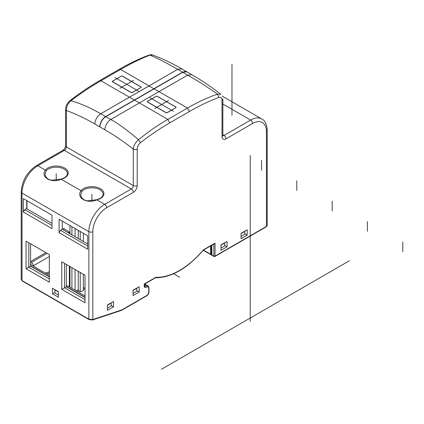 <?xml version="1.0" encoding="UTF-8"?>
<svg xmlns="http://www.w3.org/2000/svg" width="424" height="424" viewBox="0 0 424 424"><rect width="100%" height="100%" fill="white"/><g stroke="black" fill="none" stroke-linecap="round" stroke-linejoin="round"><path stroke-width="0.64" d="M175.875 107.569A0.557 0.323 0 0 0 175.875 107.113L157.14 96.29A0.557 0.323 0 0 0 156.35 96.29L147.472 101.416A0.557 0.323 0 0 0 147.472 101.871L166.213 112.694A0.557 0.323 0 0 0 166.998 112.694L175.875 107.696M140.964 87.408A0.557 0.323 0 0 0 140.964 86.952L122.223 76.135A0.557 0.323 0 0 0 121.434 76.135L122.223 76.034L141.16 86.968L141.16 87.424L132.087 92.665L131.297 92.665L112.36 81.731L112.36 81.276L121.434 76.034L122.223 76.034L141.16 86.968L141.16 87.424L132.087 92.665L131.297 92.665L112.36 81.731L112.36 81.276L121.434 76.034L112.556 81.26A0.557 0.323 0 0 0 112.556 81.715L131.297 92.533A0.557 0.323 0 0 0 132.087 92.533L140.964 87.54M78.233 230.312L78.233 238.516M78.233 271.312L78.233 289.889L78.827 290.928L80.21 291.728L83.364 290.679L83.364 274.275M80.21 231.451L80.21 239.65M80.21 272.452L80.21 291.728M83.364 233.274L83.364 241.473M145.92 284.695L145.093 284.488A21.401 7.001 15.8 0 1 144.462 284.478M30.597 261.46L45.887 252.635M30.597 265.901L49.338 276.724M66.303 286.518L85.038 297.335M47.069 253.319L31.683 262.202A3.625 2.094 180 0 0 31.683 265.164L49.338 275.356M49.338 256.562L33.655 265.62L31.683 262.202M33.65 266.298A0.837 0.482 180 0 1 33.411 265.959A0.837 0.482 180 0 1 33.655 265.62L33.655 266.304M85.038 295.968L67.384 285.776L66.303 286.401M75.08 228.494L75.08 236.693M75.08 269.489L75.08 290.217M71.921 226.67L71.921 234.869M71.921 267.666L71.921 288.394M69.949 225.531L69.949 233.73M69.949 266.532L69.949 287.255M69.361 233.391L69.361 232.023L64.13 229.002A0.837 0.482 180 0 1 63.886 228.663A0.837 0.482 180 0 1 64.13 228.319L62.355 229.347M69.361 266.187L69.361 286.916M69.361 232.023L68.174 232.707M111.152 302.847A1.394 0.806 60 0 1 111.178 303.107L111.178 306.049L107.431 308.211M133.072 293.408L136.82 291.246L136.82 288.304A1.394 0.806 60 0 0 136.798 288.044M54.935 289.677A1.394 0.806 -60 0 0 54.908 289.936L54.908 293.037L58.411 295.056M220.952 248.135L224.699 245.973L224.699 243.037A1.394 0.806 60 0 0 224.672 242.777M244.796 231.16A1.394 0.806 60 0 1 244.818 231.419L244.818 234.355L241.071 236.523M139.189 286.661L139.189 292.041L133.072 295.57L133.072 290.196L139.189 286.661L139.189 292.041L133.072 295.57L133.072 290.196L139.189 286.661M136.82 290.673L139.189 292.041L136.82 290.673M113.542 301.469L113.542 306.844L107.431 310.373L107.431 304.999L113.542 301.469L113.542 306.844L107.431 310.373L107.431 304.999L113.542 301.469M247.187 235.156L247.187 229.782L241.071 233.311L241.071 238.686L247.187 235.156L244.818 233.788L247.187 235.156L247.187 229.782L241.071 233.311L241.071 238.686L247.187 235.156M220.952 244.924L220.952 250.303L227.063 246.773L227.063 241.394L220.952 244.924L220.952 250.303L227.063 246.773L224.699 245.406L227.063 246.773L227.063 241.394L220.952 244.924M111.178 305.476L113.542 306.844L111.178 305.476M87.704 235.781L87.704 249.217L59.1 232.707L59.1 219.266L87.704 235.781L87.704 249.217L59.1 232.707L60.484 230.312L62.259 229.289L87.704 243.98L62.259 229.289L62.259 221.089L62.259 229.289L60.484 230.312L87.704 246.031L60.484 230.312L59.1 232.707L59.1 219.266L87.704 235.781M211.878 245.231L211.878 254.972A0.837 0.482 180 0 1 211.629 254.628M146.026 285.029L148.177 285.999A2.788 1.611 -60 0 0 147.499 285.877A0.837 0.625 82.8 0 1 147.875 286.979A1.95 1.129 -60 0 1 148.755 287.96L148.755 292.783A1.95 1.129 -60 0 1 147.372 295.173L121.238 310.262L92.83 319.532L92.83 231.679A19.525 11.273 -60 0 1 106.641 207.765L133.268 192.39A5.581 3.222 120 0 0 137.217 185.558L137.217 149.126L137.217 185.558A2.788 1.611 0 0 1 133.268 185.558L133.268 149.126A2.788 1.611 0 0 0 137.217 149.126C137.381 146.561 138.468 144.409 140.482 142.676C150.181 135.113 159.949 128.493 169.796 122.822L189.448 111.475C199.296 105.777 209.069 101.113 218.763 97.478C220.777 96.889 221.869 97.78 222.033 100.154A2.788 1.611 0 0 0 222.849 99.015L222.849 135.447A2.788 1.611 180 0 1 222.033 136.586A5.581 3.222 120 0 0 225.981 138.865L252.609 123.49A19.525 11.273 -60 0 1 266.415 131.461L266.415 226.443A0.837 0.482 60 0 1 266.246 226.824L267.237 225.303A2.788 1.611 0 0 1 266.415 226.443A2.788 1.611 0 0 0 267.237 225.303L267.237 130.322A2.788 1.611 180 0 1 266.415 131.461L266.415 226.443A0.837 0.482 60 0 1 266.246 226.824L267.237 225.303L267.237 130.322A2.788 1.611 180 0 1 266.415 131.461A19.525 11.273 -60 0 0 252.609 123.49A2.788 1.611 60 0 0 250.637 120.072A22.318 12.884 -60 0 1 261.793 118.969L222.24 96.131L261.793 118.969A22.318 12.884 -60 0 0 250.637 120.072A2.788 1.611 60 0 1 252.609 123.49L225.981 138.865A2.788 1.611 60 0 0 224.01 135.447L250.637 120.072L222.849 104.034L250.637 120.072L224.01 135.447A2.788 1.611 60 0 1 225.981 138.865A5.581 3.222 120 0 1 222.033 136.586L222.033 100.154C221.869 97.78 220.777 96.889 218.763 97.478L217.48 94.139L220.84 94.361L217.48 94.139C207.749 97.509 197.754 102.152 187.482 108.062L189.448 111.475L169.796 122.822L167.83 119.404C157.633 125.308 147.865 132.081 138.526 139.724C135.447 142.321 133.698 145.453 133.268 149.126A2.788 1.611 0 0 0 137.217 149.126C137.381 146.561 138.468 144.409 140.482 142.676C150.181 135.113 159.949 128.493 169.796 122.822L167.83 119.404C157.633 125.308 147.865 132.081 138.526 139.724C135.447 142.321 133.698 145.453 133.268 149.126L133.268 185.558A2.788 1.611 0 0 0 137.217 185.558A5.581 3.222 120 0 1 133.268 192.39A2.788 1.611 60 0 0 131.297 188.972A2.788 1.611 120 0 0 133.268 185.558L66.398 146.948L66.398 110.521A2.788 1.611 180 0 1 65.582 109.381L65.582 109.381C65.662 106.143 67.109 103.26 69.923 100.732L70.951 100.716C67.962 103.355 66.446 106.625 66.398 110.521L66.398 146.948L133.268 185.558A2.788 1.611 120 0 1 131.297 188.972A2.788 1.611 60 0 1 133.268 192.39L106.641 207.765A2.788 1.611 60 0 0 104.67 204.347L131.297 188.972L64.427 150.366A2.788 1.611 120 0 0 66.398 146.948A2.788 1.611 0 0 1 65.582 145.808A2.788 1.611 0 0 0 66.398 146.948A2.788 1.611 120 0 1 64.427 150.366L131.297 188.972L104.67 204.347A2.788 1.611 60 0 1 106.641 207.765A19.525 11.273 -60 0 0 92.83 231.679A2.788 1.611 0 0 1 88.886 231.679L22.016 193.074A22.318 12.884 -60 0 1 37.8 165.742L45.315 170.082A11.994 6.927 180 0 1 64.702 168.063A11.994 6.927 180 0 1 61.21 179.257C51.315 183.624 40.148 177.184 45.315 170.082A0.837 0.62 38.4 0 1 46.073 170.962A11.157 6.445 180 0 1 48.331 169.091A11.157 6.445 180 0 1 60.489 167.692A11.157 6.445 180 0 1 67.379 173.644A11.157 6.445 180 0 0 60.489 167.692A11.157 6.445 180 0 0 48.331 169.091A11.157 6.445 180 0 0 46.073 170.962L45.061 173.999L46.073 170.962A0.837 0.62 38.4 0 0 45.315 170.082A11.994 6.927 180 0 1 64.702 168.063A11.994 6.927 180 0 1 61.21 179.257C51.315 183.624 40.148 177.184 45.315 170.082L37.8 165.742L64.427 150.366A2.788 1.611 60 0 0 63.033 150.228A2.788 1.611 60 0 1 64.427 150.366L37.8 165.742A2.788 1.611 60 0 0 36.4 165.604A2.788 1.611 60 0 1 37.8 165.742A22.318 12.884 -60 0 0 22.016 193.074L22.016 280.582L88.886 319.192L92.83 319.532A0.837 0.572 71.6 0 1 92.506 319.982L121.609 310.32L92.506 319.982A0.837 0.572 71.6 0 0 92.83 319.532L121.889 309.886L147.372 295.173A0.837 0.482 -120 0 1 147.202 295.555A0.837 0.482 -120 0 0 147.372 295.173A1.95 1.129 -60 0 0 148.755 292.783A0.837 0.482 180 0 0 148.999 292.438A0.837 0.482 180 0 1 148.755 292.783L148.755 287.96A0.837 0.482 180 0 0 148.999 287.615A0.837 0.482 180 0 1 148.755 287.96A1.95 1.129 -60 0 0 147.875 286.979L144.971 287.345L147.875 286.979A0.837 0.625 82.8 0 0 147.499 285.877A2.788 1.611 -60 0 1 148.177 285.999L148.999 287.615L148.999 292.438L147.202 295.555L121.672 310.294L147.202 295.555L148.999 292.438L148.999 287.615L148.177 285.999L146.794 285.198L144.462 285.002L146.026 285.029L147.499 285.877L144.595 286.242A0.837 0.482 -60 0 1 144.467 286.237A0.837 0.482 -60 0 0 144.595 286.242A0.837 0.625 82.8 0 1 144.971 287.345A1.675 0.965 120 0 1 144.218 286.507L144.218 284.011L155.857 277.291A71.693 41.393 120 0 0 203.393 249.847L215.032 243.127L215.032 256.112A0.837 0.482 180 0 1 213.85 256.112L211.878 254.972A0.837 0.482 120 0 0 212.048 255.354L214.019 256.493A0.837 0.837 0 0 0 214.857 256.493A0.837 0.482 -120 0 0 215.032 256.112A0.837 0.482 180 0 1 213.85 256.112A0.837 0.482 120 0 0 214.019 256.493A0.837 0.837 0 0 0 214.857 256.493A0.837 0.482 -120 0 0 215.032 256.112L266.415 226.443L215.032 256.112L215.032 243.127L203.393 249.847A71.693 41.393 120 0 1 155.857 277.291L144.218 284.011L144.218 286.507A1.675 0.965 120 0 0 144.971 287.345A0.837 0.625 82.8 0 0 144.595 286.242L147.499 285.877L146.026 285.029M26.951 208.905L51.998 223.369L26.951 208.905A0.837 0.482 0 0 1 26.707 208.587L26.707 200.563L26.707 208.587A0.837 0.482 0 0 0 26.951 208.905L26.951 200.706L26.951 208.905M66.303 286.746L85.038 297.563L66.303 286.746L66.303 264.422L66.303 286.746L61.766 289.364L61.766 261.804L85.038 275.24L85.038 302.8L61.766 289.364L61.766 261.804L85.038 275.24L85.038 302.8L61.766 289.364L64.528 287.769L64.528 263.399L61.766 261.804L64.528 263.399L64.528 287.769L66.303 286.746M30.597 266.129L49.338 276.952L30.597 266.129L30.597 243.811L30.597 266.129L28.821 267.157L28.821 242.782L26.06 241.192L49.338 254.628L49.338 282.188L26.06 268.752L26.06 241.192L49.338 254.628L49.338 282.188L26.06 268.752L26.06 241.192L28.821 242.782L28.821 267.157L26.06 268.752L30.597 266.129M51.998 228.605L23.399 212.09L23.399 198.655L51.998 215.169L51.998 228.605L23.399 212.09L24.777 209.7L26.707 208.587L24.777 209.7L51.998 225.414L24.777 209.7L23.399 212.09L23.399 198.655L51.998 215.169L51.998 228.605M52.491 293.806L58.411 297.224L58.411 291.686L52.491 288.267L52.491 293.806L54.908 292.412L52.491 293.806L58.411 297.224L58.411 291.686L52.491 288.267L52.491 293.806M96.916 199.874C87.021 204.236 75.854 197.796 81.016 190.694A0.837 0.62 38.4 0 1 81.779 191.579A11.157 6.445 180 0 1 84.037 189.703A11.157 6.445 180 0 1 96.195 188.304A11.157 6.445 180 0 1 103.085 194.256A11.157 6.445 180 0 0 96.195 188.304A11.157 6.445 180 0 0 84.037 189.703A11.157 6.445 180 0 0 81.779 191.579L80.767 194.611L81.779 191.579A0.837 0.62 38.4 0 0 81.016 190.694A11.994 6.927 180 0 1 100.409 188.675A11.994 6.927 180 0 1 96.916 199.874C87.021 204.236 75.854 197.796 81.016 190.694A11.994 6.927 180 0 1 100.409 188.675A11.994 6.927 180 0 1 96.916 199.874L104.67 204.347A22.318 12.884 -60 0 0 88.886 231.679L22.016 193.074A2.788 1.611 0 0 1 21.2 191.934A2.788 1.611 0 0 0 22.016 193.074L22.016 280.582A0.837 0.482 120 0 0 22.191 280.969L89.061 319.574L92.506 319.982L89.061 319.574A0.837 0.482 120 0 1 88.886 319.192L92.83 319.532L92.83 231.679A2.788 1.611 0 0 1 88.886 231.679A22.318 12.884 -60 0 1 104.67 204.347L96.916 199.874A0.837 0.286 -104.8 0 0 96.704 199.746L87.784 200.791C85.627 200.785 81.122 199.296 80.767 194.611C81.122 199.296 85.627 200.785 87.784 200.791L96.704 199.746C100.933 198.384 103.064 196.556 103.085 194.256C103.064 196.556 100.933 198.384 96.704 199.746A0.837 0.286 -104.8 0 1 96.916 199.874M70.951 100.716C80.751 93.317 90.752 86.676 100.954 80.793L118.635 70.591L100.96 80.799L99.523 80.682L100.954 80.793L120.607 69.451C130.793 63.563 140.561 58.788 149.911 55.131L152.672 55.025L149.911 55.131C156.196 57.638 168.344 63.854 177.688 69.329L100.753 113.749C89.257 107.246 81.62 103.991 70.951 100.716C67.962 103.355 66.446 106.625 66.398 110.521A2.788 1.611 180 0 1 65.582 109.381C65.662 106.143 67.109 103.26 69.923 100.732L70.951 100.716C80.751 93.317 90.752 86.676 100.954 80.793L134.551 100.128L182.781 72.281A8.369 4.834 -60 0 1 186.963 71.868L182.585 72.165L187.684 75.101C199.1 81.79 204.707 85.198 217.48 94.139C207.749 97.509 197.754 102.152 187.482 108.062L167.83 119.404L139.411 102.931L158.947 91.653L154.082 88.849L182.781 72.281A8.369 4.834 -60 0 1 186.963 71.868L182.585 72.165L134.35 100.011L139.411 102.931L187.684 75.101C199.1 81.79 204.707 85.198 217.48 94.139L218.763 97.478C209.069 101.113 199.296 105.777 189.448 111.475L187.482 108.062L154.082 88.849L134.551 100.128L139.411 102.931L110.743 119.52C117.437 122.939 126.697 129.67 138.526 139.724L140.482 142.676L138.526 139.724C126.697 129.67 117.437 122.939 110.743 119.52C107.182 122.017 105.21 125.435 104.845 129.776C114.416 135.256 123.888 141.711 133.268 149.126C123.888 141.711 114.416 135.256 104.845 129.776L94.828 123.993C84.821 118.211 75.345 113.722 66.398 110.521C75.345 113.722 84.821 118.211 94.828 123.993C95.209 119.658 97.186 116.245 100.753 113.749C89.257 107.246 81.62 103.991 70.951 100.716M147.276 101.887L147.276 101.431L156.35 96.195L157.14 96.195L176.077 107.124L176.077 107.585L166.998 112.821L166.213 112.821L147.276 101.887L147.276 101.431L156.35 96.195L157.14 96.195L176.077 107.124L176.077 107.585L166.998 112.821L166.213 112.821L147.276 101.887L147.276 101.431L147.276 101.887M24.777 199.45L23.399 198.655L24.777 199.45M60.484 220.061L59.1 219.266L60.484 220.061M21.2 279.543L22.016 280.582L88.886 319.192L88.886 231.679L88.886 319.192A0.837 0.482 120 0 0 89.061 319.574L22.191 280.969L21.2 279.543L22.016 280.582A0.837 0.482 120 0 0 22.191 280.969L21.2 279.543L21.2 191.934C22.043 180.719 27.115 171.943 36.4 165.604L63.033 150.228C64.517 149.121 65.365 147.647 65.582 145.808L65.582 109.381L65.582 145.808C65.365 147.647 64.517 149.121 63.033 150.228L36.4 165.604C27.115 171.943 22.043 180.719 21.2 191.934L21.2 279.543M85.038 299.614L64.528 287.769L85.038 299.614M49.338 279.003L28.821 267.157L49.338 279.003M210.495 246.031L210.495 254.172A0.837 0.482 120 0 0 210.67 254.559A0.837 0.837 0 0 0 211.285 254.644L213.85 256.112L213.85 244.092L213.85 256.112A0.837 0.482 120 0 0 214.019 256.493L211.459 255.015A0.837 0.482 -60 0 1 211.285 254.628L211.285 245.576M120.602 69.451C130.793 63.563 140.561 58.788 149.911 55.131C156.196 57.638 168.344 63.854 177.688 69.329L181.869 68.916C172.123 63.245 162.392 58.613 152.672 55.025C151.967 54.617 150.727 54.643 148.946 55.12L149.911 55.131L148.946 55.12C150.727 54.643 151.967 54.617 152.672 55.025C162.392 58.613 172.123 63.245 181.869 68.921L177.688 69.329L182.781 72.281L187.684 75.101L191.86 74.688L186.963 71.868L191.86 74.688C201.623 80.284 211.285 86.841 220.84 94.361C211.285 86.841 201.623 80.284 191.86 74.688L187.684 75.101L158.947 91.653L187.482 108.062L167.83 119.404L139.411 102.931L110.743 119.52L105.852 116.695A8.369 4.834 120 0 0 99.932 126.946L99.735 126.829A8.369 4.834 120 0 1 105.656 116.584L134.551 100.128L105.852 116.695A8.369 4.834 120 0 0 99.932 126.946L104.845 129.776C105.21 125.435 107.182 122.017 110.743 119.52L100.753 113.749C97.186 116.245 95.209 119.658 94.828 123.993L99.735 126.829A8.369 4.834 120 0 1 105.656 116.584L153.886 88.738L149.02 85.924L100.753 113.749L105.656 116.584L134.35 100.011L100.954 80.793L120.607 69.451L153.886 88.738L182.585 72.165L177.688 69.329L149.02 85.924L120.602 69.451L119.213 69.313L120.607 69.451M112.36 81.731L112.36 81.276L112.36 81.731M141.16 86.968L141.16 87.424L141.16 86.968M176.077 107.124L176.077 107.585L176.077 107.124M173.411 111.268L149.937 97.716M168.482 100.562L154.871 108.422M138.494 91.112L115.026 77.56M133.565 80.406L119.955 88.266M402.8 241.95L402.8 251.745L402.8 241.95M367.412 221.519L367.412 231.313L367.412 221.519M332.183 201.183L332.183 210.977L332.183 201.183M296.795 180.751L296.795 190.546L296.795 180.751M261.566 160.41L261.566 170.204L261.566 160.41M56.222 180.083L56.222 173.644L56.222 180.083M91.923 200.695L91.923 194.256L91.923 200.695M231.976 64.194L231.976 115.211L231.976 64.194M349.365 260.781L161.475 369.256M179.659 277.259L173.617 273.766M250.245 155.582L250.245 321.419M211.285 254.299A0.837 0.482 180 0 1 210.495 254.172L203.441 250.102M75.87 290.673L78.233 289.889M83.364 288.188L85.038 287.631M145.368 285.023A0.837 0.514 -89.7 0 0 145.093 284.488L144.489 284.138M46.751 273.862L49.338 273.008M45.395 273.077L49.338 271.768M77.232 291.458L78.827 290.928M83.364 289.422L85.038 288.866M64.13 229.002L64.13 228.319M107.431 305.275L111.178 303.107M133.072 290.466L136.82 288.304M54.908 289.936L58.411 291.961M241.071 233.582L244.818 231.419M220.952 245.199L224.699 243.037M144.462 286.168L144.462 286.168A0.837 0.482 180 0 1 144.218 286.507A0.837 0.482 180 0 0 144.462 286.163L144.462 284.154L155.576 277.736L144.462 284.154L144.462 286.163M61.21 179.257L81.016 190.694L61.21 179.257A0.837 0.286 -104.8 0 0 60.998 179.135C65.232 177.767 67.358 175.939 67.379 173.644C67.358 175.939 65.232 177.767 60.998 179.135L52.078 180.179C49.921 180.173 45.416 178.684 45.061 173.999C45.416 178.684 49.921 180.173 52.078 180.179L60.998 179.135A0.837 0.286 -104.8 0 1 61.21 179.257M222.849 134.779L224.01 135.447A2.788 1.611 120 0 1 222.865 135.685A2.788 1.611 120 0 0 224.01 135.447L222.849 134.779M222.033 116.086L222.033 100.154A2.788 1.611 0 0 0 222.849 99.015L222.849 135.447A2.788 1.611 180 0 1 222.033 136.586L222.033 116.086M147.308 101.908L147.308 101.643M141.128 87.445L141.128 87.18M146.317 285.045L144.722 284.001M203.25 250.271L210.67 254.559M69.923 100.732C79.717 93.089 89.597 86.395 99.566 80.661L119.213 69.313C129.182 63.542 139.093 58.809 148.946 55.12C139.093 58.809 129.182 63.542 119.213 69.313L99.561 80.661C89.597 86.395 79.717 93.089 69.923 100.732M186.772 71.757L181.869 68.916L186.772 71.757M203.345 250.155L214.438 243.752L203.345 250.155M155.359 277.789C171.471 277.651 187.477 268.429 203.366 250.133C187.477 268.429 171.471 277.651 155.359 277.789M214.857 256.493L266.246 226.824L214.857 256.493M267.237 130.322C266.791 124.211 264.979 120.427 261.793 118.969C264.979 120.427 266.791 124.211 267.237 130.322M222.849 135.447L222.902 135.866L222.849 135.447"/></g></svg>
